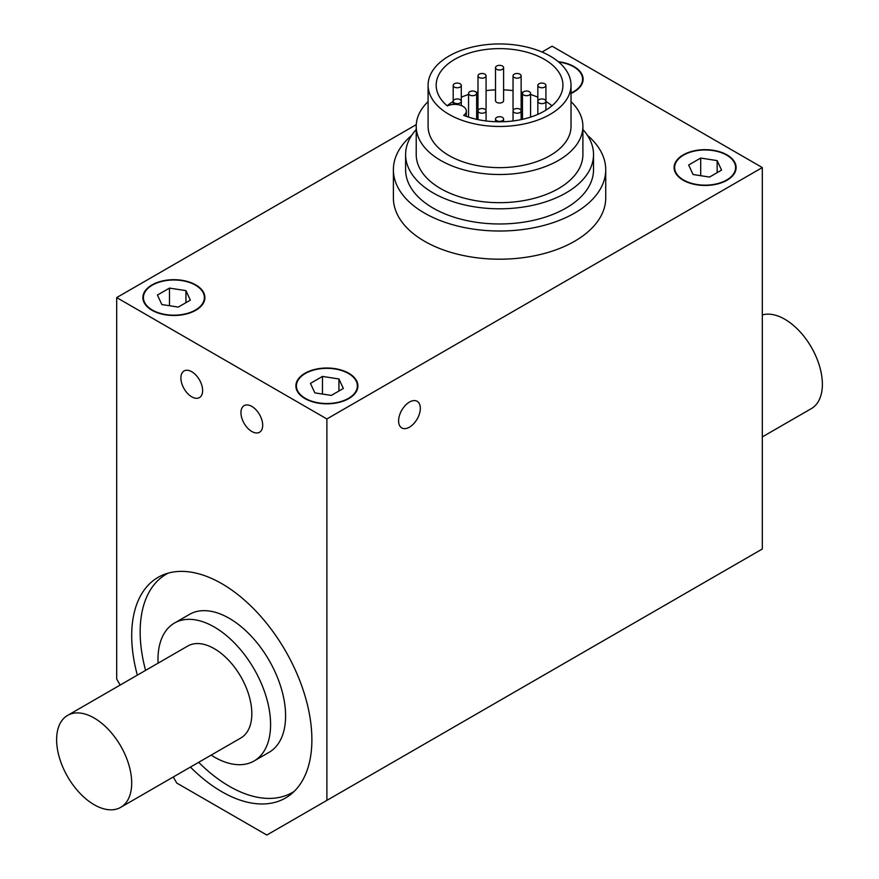 <?xml version="1.0" encoding="UTF-8"?>
<svg xmlns="http://www.w3.org/2000/svg" width="879" height="879" viewBox="0 0 879 879"><rect width="100%" height="100%" fill="white"/><g stroke="black" fill="none" stroke-linecap="round" stroke-linejoin="round"><path stroke-width="1.32" d="M294.234 791.342A126.06 72.781 60 0 1 292.322 792.517A126.06 72.781 60 0 1 198.676 762.324M145.584 670.38A126.06 72.781 60 0 1 166.274 574.185A126.06 72.781 60 0 1 168.241 573.119M158.066 663.173A79.626 45.972 60 0 1 174.471 623.057L189.479 614.388A79.626 45.972 60 0 1 250.845 635.726A79.626 45.972 60 0 1 285.598 715.858A79.626 45.972 60 0 1 269.106 752.303L254.097 760.972A79.626 45.972 60 0 1 211.147 755.127M174.471 623.057A79.626 45.972 60 0 1 235.825 644.395A79.626 45.972 60 0 1 270.589 724.527A79.626 45.972 60 0 1 254.097 760.972M762.313 436.907L811.383 408.581A53.081 30.644 -120 0 0 822.37 384.277A53.081 30.644 -120 0 0 801.626 333.537A53.081 30.644 -120 0 0 762.313 314.935M67.617 715.396L187.743 646.043A53.081 30.644 60 0 1 228.65 660.261A53.081 30.644 60 0 1 251.823 713.693A53.081 30.644 60 0 1 240.824 737.986L120.709 807.34A53.081 30.644 60 0 1 67.617 776.684A53.081 30.644 60 0 1 67.617 715.396A53.081 30.644 60 0 1 108.535 729.614A53.081 30.644 60 0 1 131.696 783.035A53.081 30.644 60 0 1 120.709 807.34M558.703 62.057A30.468 17.591 180 0 1 582.579 79.231A30.468 17.591 180 0 1 571.02 93.02M305.343 398.363A30.468 17.591 180 0 1 296.421 385.925A30.468 17.591 180 0 1 326.889 368.334A30.468 17.591 180 0 1 357.368 385.925A30.468 17.591 180 0 1 338.547 402.175A30.468 17.591 180 0 1 305.343 398.363M314.847 392.88L310.441 383.376L322.483 376.421L338.931 378.97L343.348 388.463L331.295 395.418L314.847 392.88M338.931 378.97L338.931 391.012M322.483 376.421L322.483 394.056M120.17 685.049L116.687 679.017L116.687 297.585L326.889 418.953L326.889 800.373L762.313 548.99L762.313 167.559L552.111 46.202L542.024 52.026M173.262 777.003L176.745 783.035L266.831 835.05L326.889 800.373M137.333 675.138A127.4 73.561 60 0 1 158.088 577.349A127.4 73.561 60 0 1 221.794 583.656A127.4 73.561 60 0 1 305.024 695.926A127.4 73.561 60 0 1 285.488 798.022A127.4 73.561 60 0 1 190.424 767.092M251.823 406.406A15.372 8.878 60 0 1 261.854 419.942A15.372 8.878 60 0 1 259.503 432.259A15.372 8.878 60 0 1 244.131 423.392A15.372 8.878 60 0 1 244.131 405.637A15.372 8.878 60 0 1 251.823 406.406M191.754 371.729A15.372 8.878 60 0 1 201.796 385.277A15.372 8.878 60 0 1 199.445 397.594A15.372 8.878 60 0 1 184.074 388.716A15.372 8.878 60 0 1 184.074 370.96A15.372 8.878 60 0 1 191.754 371.729M326.889 418.953L762.313 167.559M409.471 402.066A15.372 8.878 -60 0 1 417.151 401.307A15.372 8.878 -60 0 1 417.151 419.052A15.372 8.878 -60 0 1 401.78 427.93A15.372 8.878 -60 0 1 399.429 415.613A15.372 8.878 -60 0 1 409.471 402.066M116.687 297.585L416.272 124.631M587.403 135.3A106.172 61.299 180 0 1 605.73 169.724L605.73 197.907A106.172 61.299 180 0 1 540.189 254.536A106.172 61.299 180 0 1 424.491 241.242A106.172 61.299 180 0 1 393.385 197.907L393.385 169.724A106.172 61.299 180 0 1 411.724 135.3M558.264 61.684A31.007 17.91 180 0 1 583.118 79.231A31.007 17.91 180 0 1 571.02 93.416M151.968 310.254A31.007 17.91 180 0 1 142.881 297.585A31.007 17.91 180 0 1 173.888 279.687A31.007 17.91 180 0 1 204.906 297.585A31.007 17.91 180 0 1 185.755 314.133A31.007 17.91 180 0 1 151.968 310.254M683.181 180.217A31.007 17.91 180 0 1 674.094 167.559A31.007 17.91 180 0 1 705.112 149.661A31.007 17.91 180 0 1 736.119 167.559A31.007 17.91 180 0 1 716.978 184.107A31.007 17.91 180 0 1 683.181 180.217M304.958 398.583A31.007 17.91 180 0 1 295.882 385.925A31.007 17.91 180 0 1 326.889 368.015A31.007 17.91 180 0 1 357.907 385.925A31.007 17.91 180 0 1 338.756 402.461A31.007 17.91 180 0 1 304.958 398.583M605.73 169.724A106.172 61.299 180 0 1 540.189 226.353A106.172 61.299 180 0 1 424.491 213.07A106.172 61.299 180 0 1 393.385 169.724M582.898 129.51A93.965 54.245 180 0 1 593.523 154.561L593.523 169.724A93.965 54.245 180 0 1 535.52 219.849A93.965 54.245 180 0 1 433.116 208.092A93.965 54.245 180 0 1 405.604 169.724L405.604 154.561A93.965 54.245 180 0 1 416.217 129.51M593.523 154.561A93.965 54.245 180 0 1 535.52 204.675A93.965 54.245 180 0 1 433.116 192.919A93.965 54.245 180 0 1 405.604 154.561M571.02 101.623A83.34 48.114 180 0 1 582.898 126.389L582.898 154.561A83.34 48.114 180 0 1 531.454 199.017A83.34 48.114 180 0 1 440.632 188.578A83.34 48.114 180 0 1 416.217 154.561L416.217 126.389A83.34 48.114 180 0 1 428.095 101.623M582.898 126.389A83.34 48.114 180 0 1 531.454 170.845A83.34 48.114 180 0 1 440.632 160.407A83.34 48.114 180 0 1 416.217 126.389M571.02 85.208L571.02 126.389A71.463 41.258 180 0 1 526.906 164.505A71.463 41.258 180 0 1 449.026 155.561A71.463 41.258 180 0 1 428.095 126.389L428.095 85.208A71.463 41.258 180 0 1 499.558 43.95A71.463 41.258 180 0 1 571.02 85.208A71.463 41.258 180 0 1 526.906 123.324A71.463 41.258 180 0 1 449.026 114.38A71.463 41.258 180 0 1 428.095 85.208M469.727 95.009A4.043 2.34 180 0 1 468.551 93.361A4.043 2.34 180 0 1 472.594 91.02A4.043 2.34 180 0 1 476.638 93.361A4.043 2.34 180 0 1 474.144 95.514A4.043 2.34 180 0 1 469.727 95.009M529.389 91.702A4.043 2.34 180 0 1 530.575 93.361A4.043 2.34 180 0 1 526.521 95.69A4.043 2.34 180 0 1 522.478 93.361A4.043 2.34 180 0 1 524.983 91.196A4.043 2.34 180 0 1 529.389 91.702M479.165 112.534A4.043 2.34 180 0 1 477.989 110.886A4.043 2.34 180 0 1 482.033 108.546A4.043 2.34 180 0 1 486.076 110.886A4.043 2.34 180 0 1 483.582 113.039A4.043 2.34 180 0 1 479.165 112.534M518.138 113.138A4.043 2.34 180 0 1 513.039 110.886A4.043 2.34 180 0 1 517.083 108.546A4.043 2.34 180 0 1 521.137 110.886A4.043 2.34 180 0 1 518.138 113.138M519.95 74.177A4.043 2.34 180 0 1 521.137 75.825A4.043 2.34 180 0 1 517.083 78.165A4.043 2.34 180 0 1 513.039 75.825A4.043 2.34 180 0 1 515.544 73.671A4.043 2.34 180 0 1 519.95 74.177M480.978 73.572A4.043 2.34 180 0 1 486.076 75.825A4.043 2.34 180 0 1 482.033 78.165A4.043 2.34 180 0 1 477.989 75.825A4.043 2.34 180 0 1 480.978 73.572M496.701 120.698A4.043 2.34 180 0 1 495.514 119.05A4.043 2.34 180 0 1 499.558 116.709A4.043 2.34 180 0 1 503.601 119.05A4.043 2.34 180 0 1 501.107 121.203A4.043 2.34 180 0 1 496.701 120.698M543.716 103.381A4.043 2.34 180 0 1 537.827 101.294A4.043 2.34 180 0 1 541.882 98.964A4.043 2.34 180 0 1 545.925 101.294A4.043 2.34 180 0 1 543.716 103.381M545.485 86.483A4.043 2.34 180 0 1 540.937 87.691A4.043 2.34 180 0 1 537.827 85.417A4.043 2.34 180 0 1 541.882 83.087A4.043 2.34 180 0 1 545.925 85.417A4.043 2.34 180 0 1 545.485 86.483M502.414 66.013A4.043 2.34 180 0 1 503.601 67.672A4.043 2.34 180 0 1 499.558 70.001A4.043 2.34 180 0 1 495.514 67.672A4.043 2.34 180 0 1 498.008 65.507A4.043 2.34 180 0 1 502.414 66.013M455.41 83.34A4.043 2.34 180 0 1 461.288 85.417A4.043 2.34 180 0 1 457.245 87.757A4.043 2.34 180 0 1 453.19 85.417A4.043 2.34 180 0 1 455.41 83.34M453.641 100.239A4.043 2.34 180 0 1 458.19 99.019A4.043 2.34 180 0 1 461.288 101.294A4.043 2.34 180 0 1 457.245 103.634A4.043 2.34 180 0 1 453.19 101.294A4.043 2.34 180 0 1 453.641 100.239M551.946 105.799A63.376 36.588 0 0 0 545.925 101.437M537.827 97.228A63.376 36.588 0 0 0 530.575 94.482M522.862 92.361A63.376 36.588 0 0 0 521.137 91.987M513.039 90.636A63.376 36.588 0 0 0 503.601 89.867M495.514 89.867A63.376 36.588 0 0 0 486.076 90.636M477.989 91.987A63.376 36.588 0 0 0 476.253 92.361M468.551 94.482A63.376 36.588 0 0 0 461.288 97.228M453.19 101.437A63.376 36.588 0 0 0 447.169 105.799M521.137 75.825L521.137 108.853A4.043 2.34 180 0 1 520.731 109.875M513.446 109.875A4.043 2.34 180 0 1 513.039 108.853L513.039 75.825M486.076 75.825L486.076 108.853A4.043 2.34 180 0 1 485.669 109.875M478.385 109.875A4.043 2.34 180 0 1 477.989 108.853L477.989 75.825M503.601 67.672L503.601 100.7A4.043 2.34 180 0 1 499.558 103.03A4.043 2.34 180 0 1 495.514 100.7L495.514 67.672M463.662 115.358A63.376 36.588 0 0 0 529.07 117.588A63.376 36.588 0 0 0 562.934 85.208A63.376 36.588 0 0 0 499.558 48.62A63.376 36.588 0 0 0 436.182 85.208A63.376 36.588 0 0 0 447.334 105.93A11.592 6.691 180 0 1 459.673 105.019A11.592 6.691 180 0 1 466.342 111.084A11.592 6.691 180 0 1 463.662 115.358M683.565 179.997A30.468 17.591 180 0 1 674.632 167.559A30.468 17.591 180 0 1 705.112 149.968A30.468 17.591 180 0 1 735.58 167.559A30.468 17.591 180 0 1 716.77 183.821A30.468 17.591 180 0 1 683.565 179.997M693.07 174.514L688.653 165.01L700.706 158.055L717.154 160.604L721.56 170.108L709.518 177.064L693.07 174.514M700.706 158.055L700.706 175.69M717.154 160.604L717.154 172.647M152.342 310.034A30.468 17.591 180 0 1 143.42 297.585A30.468 17.591 180 0 1 173.888 279.994A30.468 17.591 180 0 1 204.367 297.585A30.468 17.591 180 0 1 185.557 313.847A30.468 17.591 180 0 1 152.342 310.034M161.846 304.541L157.44 295.047L169.482 288.092L185.941 290.63L190.347 300.135L178.305 307.09L161.846 304.541M169.482 288.092L169.482 305.727M185.941 290.63L185.941 302.684M292.322 792.517L294.058 791.518M166.274 574.185L168.01 573.174M582.579 82.549L582.579 79.231M357.368 389.243L357.368 385.925M296.421 389.243L296.421 385.925M466.342 116.369L466.342 111.084M461.288 105.546L461.288 85.417M453.19 104.447L453.19 85.417M545.925 110.15L545.925 85.417M537.827 114.369L537.827 85.417M503.601 121.72L503.601 119.05M495.514 121.72L495.514 119.05M521.137 119.61L521.137 110.886M513.039 120.961L513.039 110.886M486.076 120.961L486.076 110.886M477.989 119.61L477.989 110.886M530.575 117.116L530.575 93.361M522.478 119.324L522.478 93.361M476.638 119.324L476.638 93.361M468.551 117.116L468.551 93.361M735.58 170.889L735.58 167.559M674.632 170.889L674.632 167.559M204.367 300.915L204.367 297.585M143.42 300.915L143.42 297.585"/></g></svg>
